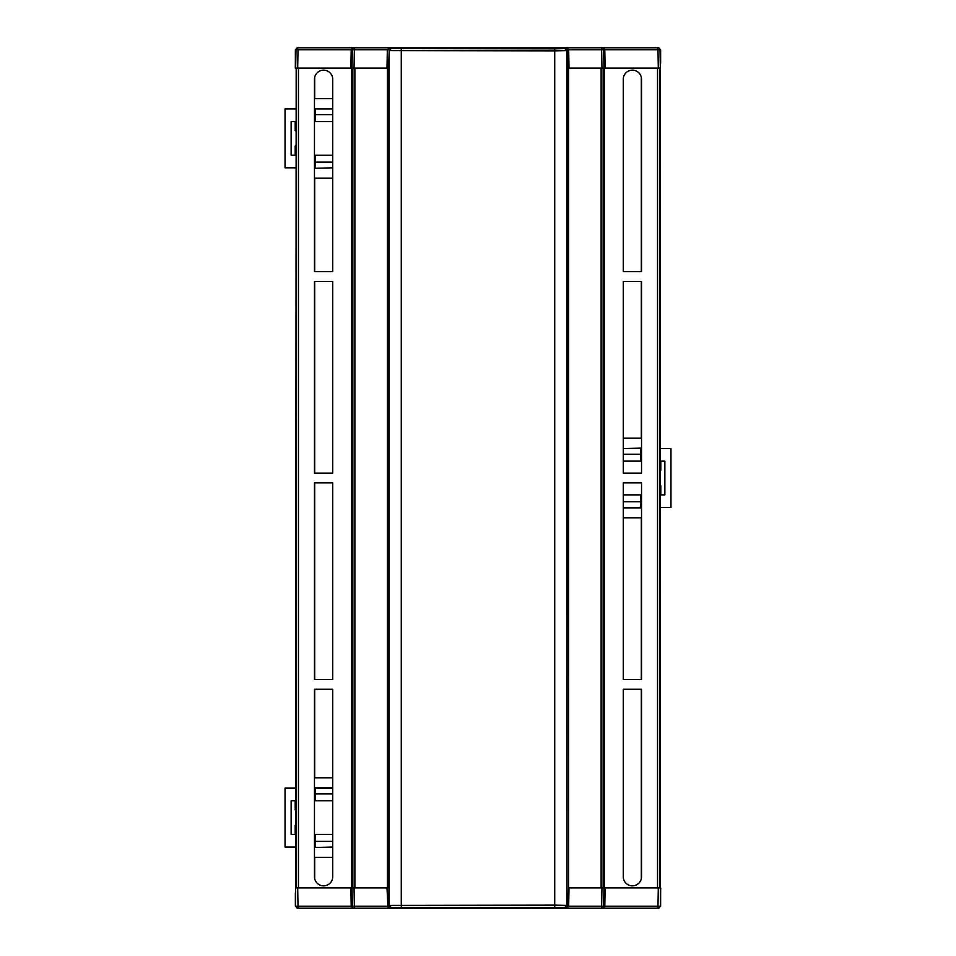 <?xml version="1.0" encoding="UTF-8"?>
<svg xmlns="http://www.w3.org/2000/svg" width="956" height="956" viewBox="0 0 956 956"><rect width="100%" height="100%" fill="white"/><g stroke="black" fill="none" stroke-linecap="round" stroke-linejoin="round"><path stroke-width="1.43" d="M387.55 887.885L387.861 906.204L389.893 908.2L297.639 908.2L295.607 906.204L295.667 887.885L387.957 887.885L387.957 68.115L387.323 49.796L389.893 47.8L387.861 49.796M353.29 908.2L354.353 908.2L354.353 906.204L354.043 887.885L352.86 887.885L352.86 68.115L354.043 68.115L295.667 68.115L295.99 49.796L298.021 49.796L297.698 68.115L296.181 68.115L295.607 906.204M389.092 905.392L389.092 905.392A2.031 2.031 -146.3 0 0 391.124 907.423L389.092 905.392L389.092 50.608L391.124 48.577L554.719 48.84L554.719 50.859L389.092 50.608L389.092 905.392L554.719 905.141L566.908 905.392L564.876 907.423L391.124 907.423L564.876 907.423A2.031 2.031 -33.7 0 0 566.908 905.392L566.908 50.608L554.719 50.859L554.719 907.16M389.092 50.608A2.031 2.031 -33.7 0 1 391.124 48.577L564.876 48.577L566.908 50.608L566.908 905.392M568.45 887.885L660.716 887.885L660.393 906.204L658.361 908.2L566.107 908.2L568.139 906.204L568.45 887.885L568.139 49.796L566.107 47.8L353.29 47.8M569.382 908.2L389.893 908.2M296.181 887.885L297.698 887.885L298.021 906.204L295.99 906.204A2.031 2.031 -90 0 0 298.021 908.2L298.021 906.204L352.334 906.204L352.011 887.885M605.124 887.885L604.801 906.204L657.979 906.204L658.302 887.885L659.556 887.885L659.556 68.115L658.302 68.115L657.979 49.796L660.01 49.796L660.333 68.115L660.01 49.796A2.031 2.031 -90 0 0 657.979 47.8L660.393 49.796M603.989 887.885L603.666 906.204L601.647 906.204L601.957 887.885L603.14 887.885L603.14 68.115L601.957 68.115L601.647 49.796L568.139 49.796M350.876 887.885L351.199 906.204L353.194 908.2M387.001 887.885L387.861 906.204M568.999 887.885L568.677 906.204L566.693 908.2M386.618 908.2L406.933 908.2M605.124 68.115L604.801 49.796L603.666 49.796L603.989 68.115L660.333 68.115L660.393 906.204M641.536 679.489L641.536 482.876L623.264 482.876L623.264 679.489L641.536 679.489M641.536 473.124L641.536 281.387L623.264 281.387L623.264 473.124L641.536 473.124M641.536 271.635L641.536 79.288A9.142 9.142 0 0 0 632.406 70.147A9.142 9.142 0 0 0 623.264 79.288L623.264 271.635L641.536 271.635M623.264 689.24L641.536 689.24L641.536 876.712A9.142 9.142 0 0 1 632.406 885.853A9.142 9.142 0 0 1 623.264 876.712L623.264 689.24M604.276 68.115L604.276 887.885M604.156 668.925L603.272 668.925L603.236 666.93L603.272 660.799L604.156 660.799L604.156 668.925L603.26 668.77M603.272 709.555L604.156 709.555L604.156 717.681L603.272 717.681L603.272 709.555M603.272 725.807L604.156 725.807L604.156 733.921L603.272 733.921L603.272 725.807M603.272 742.047L604.156 742.047L604.156 750.173L603.272 750.173L603.272 742.047M603.272 758.299L604.156 758.299L604.156 766.425L603.272 766.425L603.272 758.299M603.272 774.551L604.156 774.551L604.156 782.677L603.272 782.677L603.272 774.551M603.272 790.803L604.156 790.803L604.156 798.929L603.272 798.929L603.272 790.803M603.272 807.043L604.156 807.043L604.156 815.169L603.272 815.169L603.272 807.043M603.272 823.295L604.156 823.295L604.156 831.421L603.272 831.421L603.272 823.295M603.272 839.547L604.156 839.547L604.156 847.673L603.272 847.673L603.272 839.547M603.272 855.799L604.156 855.799L604.156 863.925L603.272 863.925L603.272 855.799M603.272 498.315L604.156 498.315L604.156 506.441L603.272 506.441L603.272 498.315M603.272 514.555L604.156 514.555L604.156 522.681L603.272 522.681L603.272 514.555M603.272 530.807L604.156 530.807L604.156 538.933L603.272 538.933L603.272 530.807M603.272 547.059L604.156 547.059L604.156 555.185L603.272 555.185L603.272 547.059M603.272 563.311L604.156 563.311L604.156 571.437L603.272 571.437L603.272 563.311M603.272 579.563L604.156 579.563L604.156 587.677L603.272 587.677L603.272 579.563M603.272 595.803L604.156 595.803L604.156 603.929L603.272 603.929L603.272 595.803M603.272 612.055L604.156 612.055L604.156 620.181L603.272 620.181L603.272 612.055M603.272 628.307L604.156 628.307L604.156 636.433L603.272 636.433L603.272 628.307M603.272 644.559L604.156 644.559L604.156 652.685L603.272 652.685L603.272 644.559M603.272 449.559L604.156 449.559L604.156 457.685L603.272 457.685L603.272 449.559M603.272 433.319L604.156 433.319L604.156 441.445L603.272 441.445L603.272 433.319M603.272 417.067L604.156 417.067L604.156 425.193L603.272 425.193L603.272 417.067M603.272 400.815L604.156 400.815L604.156 408.941L603.272 408.941L603.272 400.815M603.272 384.563L604.156 384.563L604.156 392.689L603.272 392.689L603.272 384.563M603.272 368.323L604.156 368.323L604.156 376.437L603.272 376.437L603.272 368.323M603.272 352.071L604.156 352.071L604.156 360.197L603.272 360.197L603.272 352.071M603.272 335.819L604.156 335.819L604.156 343.945L603.272 343.945L603.272 335.819M603.272 319.567L604.156 319.567L604.156 327.693L603.272 327.693L603.272 319.567M603.272 303.315L604.156 303.315L604.156 311.441L603.272 311.441L603.272 303.315M603.272 287.075L604.156 287.075L604.156 295.201L603.272 295.201L603.272 287.075M603.272 238.319L604.156 238.319L604.156 246.445L603.272 246.445L603.272 238.319M603.272 222.079L604.156 222.079L604.156 230.193L603.272 230.193L603.272 222.079M603.272 205.827L604.156 205.827L604.156 213.953L603.272 213.953L603.272 205.827M603.272 189.575L604.156 189.575L604.156 197.701L603.272 197.701L603.272 189.575M603.272 173.323L604.156 173.323L604.156 181.449L603.272 181.449L603.272 173.323M603.272 157.071L604.156 157.071L604.156 165.197L603.272 165.197L603.272 157.071M603.272 140.831L604.156 140.831L604.156 148.957L603.272 148.957L603.272 140.831M603.272 124.579L604.156 124.579L604.156 132.705L603.272 132.705L603.272 124.579M603.272 108.327L604.156 108.327L604.156 116.453L603.272 116.453L603.272 108.327M603.272 92.075L604.156 92.075L604.156 100.201L603.272 100.201L603.272 92.075M568.593 68.115L568.593 887.885M387.407 68.115L387.407 887.885M352.764 662.974L351.808 662.807L351.808 666.93L352.764 666.762M351.808 662.807L351.844 660.799L352.74 660.966M352.74 668.77L351.844 668.925L352.728 668.925L352.764 666.93L352.728 660.799L351.844 660.799M351.844 668.925L351.808 666.93M352.74 717.514L351.844 717.681L352.728 717.681L352.764 715.674L352.728 709.555L351.844 709.555L352.74 709.711M351.844 717.681L351.808 715.674L352.764 715.506M352.764 711.718L351.808 711.551L351.808 715.674M351.808 711.551L351.844 709.555M352.74 733.766L351.844 733.921L352.728 733.921L352.764 731.926L352.728 725.807L351.844 725.807L352.74 725.963M351.844 733.921L351.808 731.926L352.764 731.758M352.764 727.97L351.808 727.803L351.808 731.926M351.808 727.803L351.844 725.807M352.74 750.018L351.844 750.173L352.728 750.173L352.764 748.178L352.728 742.047L351.844 742.047L352.74 742.215M351.844 750.173L351.808 748.178L352.764 748.01M352.764 744.222L351.808 744.055L351.808 748.178M351.808 744.055L351.844 742.047M352.74 766.27L351.844 766.425L352.728 766.425L352.764 764.43L352.728 758.299L351.844 758.299L352.74 758.455M351.844 766.425L351.808 764.43L352.764 764.25M352.764 760.474L351.808 760.295L351.808 764.43M351.808 760.295L351.844 758.299M352.74 782.51L351.844 782.677L352.728 782.677L352.764 780.67L352.728 774.551L351.844 774.551L352.74 774.707M351.844 782.677L351.808 780.67L352.764 780.502M352.764 776.714L351.808 776.547L351.808 780.67M351.808 776.547L351.844 774.551M352.74 798.762L351.844 798.929L352.728 798.929L352.764 796.922L352.728 790.803L351.844 790.803L352.74 790.959M351.844 798.929L351.808 796.922L352.764 796.754M352.764 792.966L351.808 792.799L351.808 796.922M351.808 792.799L351.844 790.803M352.74 815.014L351.844 815.169L352.728 815.169L352.764 813.174L352.728 807.043L351.844 807.043L352.74 807.211M351.844 815.169L351.808 813.174L352.764 813.006M352.764 809.218L351.808 809.051L351.808 813.174M351.808 809.051L351.844 807.043M352.74 831.266L351.844 831.421L352.728 831.421L352.764 829.426L352.728 823.295L351.844 823.295L352.74 823.451M351.844 831.421L351.808 829.426L352.764 829.258M352.764 825.47L351.808 825.303L351.808 829.426M351.808 825.303L351.844 823.295M352.74 847.518L351.844 847.673L352.728 847.673L352.764 845.666L352.728 839.547L351.844 839.547L352.74 839.703M351.844 847.673L351.808 845.666L352.764 845.498M352.764 841.71L351.808 841.543L351.808 845.666M351.808 841.543L351.844 839.547M352.74 863.758L351.844 863.925L352.728 863.925L352.764 861.918L352.728 855.799L351.844 855.799L352.74 855.955M351.844 863.925L351.808 861.918L352.764 861.75M352.764 857.962L351.808 857.795L351.808 861.918M351.808 857.795L351.844 855.799M352.74 506.274L351.844 506.441L352.728 506.441L352.764 504.433L352.728 498.315L351.844 498.315L352.74 498.47M351.844 506.441L351.808 504.433L352.764 504.266M352.764 500.478L351.808 500.311L351.808 504.433M351.808 500.311L351.844 498.315M352.74 522.526L351.844 522.681L352.728 522.681L352.764 520.685L352.728 514.555L351.844 514.555L352.74 514.722M351.844 522.681L351.808 520.685L352.764 520.518M352.764 516.73L351.808 516.563L351.808 520.685M351.808 516.563L351.844 514.555M352.74 538.778L351.844 538.933L352.728 538.933L352.764 536.937L352.728 530.807L351.844 530.807L352.74 530.974M351.844 538.933L351.808 536.937L352.764 536.77M352.764 532.982L351.808 532.815L351.808 536.937M351.808 532.815L351.844 530.807M352.74 555.03L351.844 555.185L352.728 555.185L352.764 553.189L352.728 547.059L351.844 547.059L352.74 547.214M351.844 555.185L351.808 553.189L352.764 553.01M352.764 549.234L351.808 549.055L351.808 553.189M351.808 549.055L351.844 547.059M352.74 571.27L351.844 571.437L352.728 571.437L352.764 569.429L352.728 563.311L351.844 563.311L352.74 563.466M351.844 571.437L351.808 569.429L352.764 569.262M352.764 565.474L351.808 565.307L351.808 569.429M351.808 565.307L351.844 563.311M352.74 587.522L351.844 587.677L352.728 587.677L352.764 585.681L352.728 579.563L351.844 579.563L352.74 579.718M351.844 587.677L351.808 585.681L352.764 585.514M352.764 581.726L351.808 581.559L351.808 585.681M351.808 581.559L351.844 579.563M352.74 603.774L351.844 603.929L352.728 603.929L352.764 601.933L352.728 595.803L351.844 595.803L352.74 595.97M351.844 603.929L351.808 601.933L352.764 601.766M352.764 597.978L351.808 597.811L351.808 601.933M351.808 597.811L351.844 595.803M352.74 620.026L351.844 620.181L352.728 620.181L352.764 618.185L352.728 612.055L351.844 612.055L352.74 612.21M351.844 620.181L351.808 618.185L352.764 618.018M352.764 614.23L351.808 614.063L351.808 618.185M351.808 614.063L351.844 612.055M352.74 636.278L351.844 636.433L352.728 636.433L352.764 634.426L352.728 628.307L351.844 628.307L352.74 628.462M351.844 636.433L351.808 634.426L352.764 634.258M352.764 630.47L351.808 630.303L351.808 634.426M351.808 630.303L351.844 628.307M352.74 652.518L351.844 652.685L352.728 652.685L352.764 650.678L352.728 644.559L351.844 644.559L352.74 644.714M351.844 652.685L351.808 650.678L352.764 650.51M352.764 646.722L351.808 646.555L351.808 650.678M351.808 646.555L351.844 644.559M352.74 457.53L351.844 457.685L352.728 457.685L352.764 455.689L352.728 449.559L351.844 449.559L352.74 449.726M351.844 457.685L351.808 455.689L352.764 455.522M352.764 451.734L351.808 451.567L351.808 455.689M351.808 451.567L351.844 449.559M352.74 441.278L351.844 441.445L352.728 441.445L352.764 439.437L352.728 433.319L351.844 433.319L352.74 433.474M351.844 441.445L351.808 439.437L352.764 439.27M352.764 435.482L351.808 435.315L351.808 439.437M351.808 435.315L351.844 433.319M352.74 425.026L351.844 425.193L352.728 425.193L352.764 423.185L352.728 417.067L351.844 417.067L352.74 417.222M351.844 425.193L351.808 423.185L352.764 423.018M352.764 419.23L351.808 419.063L351.808 423.185M351.808 419.063L351.844 417.067M352.74 408.786L351.844 408.941L352.728 408.941L352.764 406.945L352.728 400.815L351.844 400.815L352.74 400.97M351.844 408.941L351.808 406.945L352.764 406.766M352.764 402.99L351.808 402.811L351.808 406.945M351.808 402.811L351.844 400.815M352.74 392.534L351.844 392.689L352.728 392.689L352.764 390.693L352.728 384.563L351.844 384.563L352.74 384.73M351.844 392.689L351.808 390.693L352.764 390.526M352.764 386.738L351.808 386.571L351.808 390.693M351.808 386.571L351.844 384.563M352.74 376.282L351.844 376.437L352.728 376.437L352.764 374.441L352.728 368.323L351.844 368.323L352.74 368.478M351.844 376.437L351.808 374.441L352.764 374.274M352.764 370.486L351.808 370.319L351.808 374.441M351.808 370.319L351.844 368.323M352.74 360.03L351.844 360.197L352.728 360.197L352.764 358.189L352.728 352.071L351.844 352.071L352.74 352.226M351.844 360.197L351.808 358.189L352.764 358.022M352.764 354.234L351.808 354.067L351.808 358.189M351.808 354.067L351.844 352.071M352.74 343.79L351.844 343.945L352.728 343.945L352.764 341.937L352.728 335.819L351.844 335.819L352.74 335.974M351.844 343.945L351.808 341.937L352.764 341.77M352.764 337.982L351.808 337.815L351.808 341.937M351.808 337.815L351.844 335.819M352.74 327.538L351.844 327.693L352.728 327.693L352.764 325.697L352.728 319.567L351.844 319.567L352.74 319.722M351.844 327.693L351.808 325.697L352.764 325.53M352.764 321.742L351.808 321.575L351.808 325.697M351.808 321.575L351.844 319.567M352.74 311.286L351.844 311.441L352.728 311.441L352.764 309.445L352.728 303.315L351.844 303.315L352.74 303.482M351.844 311.441L351.808 309.445L352.764 309.278M352.764 305.49L351.808 305.322L351.808 309.445M351.808 305.322L351.844 303.315M352.74 295.034L351.844 295.201L352.728 295.201L352.764 293.193L352.728 287.075L351.844 287.075L352.74 287.23M351.844 295.201L351.808 293.193L352.764 293.026M352.764 289.238L351.808 289.071L351.808 293.193M351.808 289.071L351.844 287.075M352.74 246.29L351.844 246.445L352.728 246.445L352.764 244.449L352.728 238.319L351.844 238.319L352.74 238.486M351.844 246.445L351.808 244.449L352.764 244.282M352.764 240.494L351.808 240.326L351.808 244.449M351.808 240.326L351.844 238.319M352.74 230.038L351.844 230.193L352.728 230.193L352.764 228.197L352.728 222.079L351.844 222.079L352.74 222.234M351.844 230.193L351.808 228.197L352.764 228.03M352.764 224.242L351.808 224.074L351.808 228.197M351.808 224.074L351.844 222.079M352.74 213.786L351.844 213.953L352.728 213.953L352.764 211.945L352.728 205.827L351.844 205.827L352.74 205.982M351.844 213.953L351.808 211.945L352.764 211.778M352.764 207.99L351.808 207.822L351.808 211.945M351.808 207.822L351.844 205.827M352.74 197.545L351.844 197.701L352.728 197.701L352.764 195.705L352.728 189.575L351.844 189.575L352.74 189.73M351.844 197.701L351.808 195.705L352.764 195.526M352.764 191.75L351.808 191.57L351.808 195.705M351.808 191.57L351.844 189.575M352.74 181.293L351.844 181.449L352.728 181.449L352.764 179.453L352.728 173.323L351.844 173.323L352.74 173.49M351.844 181.449L351.808 179.453L352.764 179.286M352.764 175.498L351.808 175.33L351.808 179.453M351.808 175.33L351.844 173.323M352.74 165.041L351.844 165.197L352.728 165.197L352.764 163.201L352.728 157.071L351.844 157.071L352.74 157.238M351.844 165.197L351.808 163.201L352.764 163.034M352.764 159.246L351.808 159.078L351.808 163.201M351.808 159.078L351.844 157.071M352.74 148.789L351.844 148.957L352.728 148.957L352.764 146.949L352.728 140.831L351.844 140.831L352.74 140.986M351.844 148.957L351.808 146.949L352.764 146.782M352.764 142.994L351.808 142.826L351.808 146.949M351.808 142.826L351.844 140.831M352.74 132.549L351.844 132.705L352.728 132.705L352.764 130.697L352.728 124.579L351.844 124.579L352.74 124.734M351.844 132.705L351.808 130.697L352.764 130.53M352.764 126.742L351.808 126.574L351.808 130.697M351.808 126.574L351.844 124.579M352.74 116.297L351.844 116.453L352.728 116.453L352.764 114.457L352.728 108.327L351.844 108.327L352.74 108.482M351.844 116.453L351.808 114.457L352.764 114.29M352.764 110.502L351.808 110.334L351.808 114.457M351.808 110.334L351.844 108.327M352.74 100.045L351.844 100.201L352.728 100.201L352.764 98.205L352.728 92.075L351.844 92.075L352.74 92.242M351.844 100.201L351.808 98.205L352.764 98.038M352.764 94.25L351.808 94.082L351.808 98.205M351.808 94.082L351.844 92.075M351.724 68.115L351.724 887.885M332.736 679.489L332.736 482.876L314.464 482.876L314.464 679.489L332.736 679.489M332.736 473.124L332.736 281.387L314.464 281.387L314.464 473.124L332.736 473.124M332.736 271.635L332.736 79.288A9.142 9.142 0 0 0 323.594 70.147A9.142 9.142 0 0 0 314.464 79.288L314.464 271.635L332.736 271.635M314.464 689.24L332.736 689.24L332.736 876.712A9.142 9.142 0 0 1 323.594 885.853A9.142 9.142 0 0 1 314.464 876.712L314.464 689.24M296.181 68.115L295.285 68.115L295.607 49.796L297.639 47.8L389.307 47.8M352.011 68.115L352.334 49.796L354.353 49.796L354.043 68.115L387.55 68.115M603.989 68.115L568.999 68.115L568.677 49.796L566.693 47.8L657.979 47.8L657.979 49.796L604.801 49.796L602.806 47.8M350.876 68.115L351.199 49.796L353.194 47.8M387.001 68.115L387.323 49.796L354.353 49.796L354.353 47.8A2.031 2.031 -90 0 0 352.334 49.796L298.021 49.796L297.4 47.8L295.368 49.832L295.368 63.144M549.067 47.8L577.508 47.8M378.492 47.8L389.893 47.8M601.647 47.8A2.031 2.031 -90 0 1 603.666 49.796L601.647 49.796L601.647 47.8L658.6 47.8L660.632 49.832L660.632 63.144M389.307 908.2L387.323 906.204L352.334 906.204A2.031 2.031 -90 0 0 354.353 908.2M568.139 906.204L601.647 906.204L601.647 908.2A2.031 2.031 90 0 0 603.666 906.204L604.801 906.204L602.806 908.2M657.979 908.2L657.979 906.204L660.01 906.204A2.031 2.031 -90 0 1 657.979 908.2L660.632 906.168L660.632 892.856M315.504 841.376L332.736 841.376M332.736 793.85L315.504 793.85M315.504 162.15L332.736 162.15M332.736 114.624L315.504 114.624M640.496 454.231L623.264 454.231M623.264 501.769L640.496 501.769M332.736 834.468L315.504 834.468L315.504 847.47L332.736 847.04M332.736 788.138L315.504 788.138L332.736 787.756L315.504 787.756L315.504 800.746L332.736 800.746M332.736 108.924L315.504 108.924L332.736 108.53L315.504 108.53L315.504 121.532L332.736 121.532M332.736 155.254L315.504 155.254L315.504 168.244L332.736 167.826M623.264 461.139L640.496 461.139L640.496 448.137L623.264 448.567M623.264 507.469L640.496 507.469L623.264 507.863L640.496 507.863L640.496 494.861L623.264 494.861M314.464 857.424L332.736 857.424M623.264 517.805L641.536 517.805M641.536 438.195L623.264 438.195M332.736 98.576L314.464 98.576M314.464 178.198L332.736 178.198M332.736 777.802L314.464 777.802M295.368 892.856L295.368 906.168L298.021 908.2M601.647 908.2L602.71 908.2M548.278 908.2L568.593 908.2M387.407 908.2L407.722 908.2M568.593 47.8L548.278 47.8M659.819 469.85A9.142 9.142 0 0 1 660.799 470.424L660.799 461.162L664.862 461.162L664.862 494.873L660.799 494.873L660.799 485.624A9.142 9.142 0 0 1 659.819 486.186M659.819 507.469L670.957 507.469L670.957 448.567L659.819 448.567M296.181 146.543A9.142 9.142 0 0 1 295.201 145.969L295.201 155.231L291.138 155.231L291.138 121.508L295.201 121.508L295.201 130.769A9.142 9.142 0 0 1 296.181 130.195M296.181 108.924L285.043 108.924L285.043 167.826L296.181 167.826M296.181 825.757A9.142 9.142 0 0 1 295.201 825.195L295.201 834.445L291.138 834.445L291.138 800.734L295.201 800.734L295.201 809.995A9.142 9.142 0 0 1 296.181 809.421M296.181 788.138L285.043 788.138L285.043 847.04L296.181 847.04M657.537 68.115L657.537 887.885M601.121 68.115L601.121 887.885M401.281 48.84L401.281 907.16M354.879 68.115L354.879 887.885M298.463 68.115L298.463 887.885M296.444 68.115L296.444 887.885M298.021 47.8A2.031 2.031 90 0 0 295.99 49.796L295.607 49.796M554.719 48.84L564.876 48.577A2.031 2.031 -146.3 0 1 566.908 50.608M604.156 100.201L603.26 100.045M603.26 92.242L604.156 92.075M603.236 98.038L604.192 98.205M604.192 94.082L603.236 94.25M604.156 116.453L603.26 116.297M603.26 108.482L604.156 108.327M603.236 114.29L604.192 114.457M604.192 110.334L603.236 110.502M604.156 132.705L603.26 132.549M603.26 124.734L604.156 124.579M603.236 130.53L604.192 130.697M604.192 126.574L603.236 126.742M604.156 148.957L603.26 148.789M603.26 140.986L604.156 140.831M603.236 146.782L604.192 146.949M604.192 142.826L603.236 142.994M604.156 165.197L603.26 165.041M603.26 157.238L604.156 157.071M603.236 163.034L604.192 163.201M604.192 159.078L603.236 159.246M604.156 181.449L603.26 181.293M603.26 173.49L604.156 173.323M603.236 179.286L604.192 179.453M604.192 175.33L603.236 175.498M604.156 197.701L603.26 197.545M603.26 189.73L604.156 189.575M603.236 195.526L604.192 195.705M604.192 191.57L603.236 191.75M604.156 213.953L603.26 213.786M603.26 205.982L604.156 205.827M603.236 211.778L604.192 211.945M604.192 207.822L603.236 207.99M604.156 230.193L603.26 230.038M603.26 222.234L604.156 222.079M603.236 228.03L604.192 228.197M604.192 224.074L603.236 224.242M604.156 246.445L603.26 246.29M603.26 238.486L604.156 238.319M603.236 244.282L604.192 244.449M604.192 240.326L603.236 240.494M604.156 295.201L603.26 295.034M603.26 287.23L604.156 287.075M604.192 289.071L603.236 289.238M603.236 293.026L604.192 293.193M604.156 311.441L603.26 311.286M603.26 303.482L604.156 303.315M604.192 305.322L603.236 305.49M603.236 309.278L604.192 309.445M604.156 327.693L603.26 327.538M603.26 319.722L604.156 319.567M604.192 321.575L603.236 321.742M603.236 325.53L604.192 325.697M604.156 343.945L603.26 343.79M603.26 335.974L604.156 335.819M604.192 337.815L603.236 337.982M603.236 341.77L604.192 341.937M604.156 360.197L603.26 360.03M603.26 352.226L604.156 352.071M604.192 354.067L603.236 354.234M603.236 358.022L604.192 358.189M604.156 376.437L603.26 376.282M603.26 368.478L604.156 368.323M604.192 370.319L603.236 370.486M603.236 374.274L604.192 374.441M604.156 392.689L603.26 392.534M603.26 384.73L604.156 384.563M604.192 386.571L603.236 386.738M603.236 390.526L604.192 390.693M604.156 408.941L603.26 408.786M603.26 400.97L604.156 400.815M604.192 402.811L603.236 402.99M603.236 406.766L604.192 406.945M604.156 425.193L603.26 425.026M603.26 417.222L604.156 417.067M604.192 419.063L603.236 419.23M603.236 423.018L604.192 423.185M604.156 441.445L603.26 441.278M603.26 433.474L604.156 433.319M604.192 435.315L603.236 435.482M603.236 439.27L604.192 439.437M604.156 457.685L603.26 457.53M603.26 449.726L604.156 449.559M604.192 451.567L603.236 451.734M603.236 455.522L604.192 455.689M604.156 652.685L603.26 652.518M603.26 644.714L604.156 644.559M603.236 650.51L604.192 650.678M604.192 646.555L603.236 646.722M604.156 636.433L603.26 636.278M603.26 628.462L604.156 628.307M603.236 634.258L604.192 634.426M604.192 630.303L603.236 630.47M604.156 620.181L603.26 620.026M603.26 612.21L604.156 612.055M603.236 618.018L604.192 618.185M604.192 614.063L603.236 614.23M604.156 603.929L603.26 603.774M603.26 595.97L604.156 595.803M603.236 601.766L604.192 601.933M604.192 597.811L603.236 597.978M604.156 587.677L603.26 587.522M603.26 579.718L604.156 579.563M603.236 585.514L604.192 585.681M604.192 581.559L603.236 581.726M604.156 571.437L603.26 571.27M603.26 563.466L604.156 563.311M603.236 569.262L604.192 569.429M604.192 565.307L603.236 565.474M604.156 555.185L603.26 555.03M603.26 547.214L604.156 547.059M603.236 553.01L604.192 553.189M604.192 549.055L603.236 549.234M604.156 538.933L603.26 538.778M603.26 530.974L604.156 530.807M603.236 536.77L604.192 536.937M604.192 532.815L603.236 532.982M604.156 522.681L603.26 522.526M603.26 514.722L604.156 514.555M603.236 520.518L604.192 520.685M604.192 516.563L603.236 516.73M604.156 506.441L603.26 506.274M603.26 498.47L604.156 498.315M603.236 504.266L604.192 504.433M604.192 500.311L603.236 500.478M604.156 863.925L603.26 863.758M603.26 855.955L604.156 855.799M604.192 857.795L603.236 857.962M603.236 861.75L604.192 861.918M604.156 847.673L603.26 847.518M603.26 839.703L604.156 839.547M604.192 841.543L603.236 841.71M603.236 845.498L604.192 845.666M604.156 831.421L603.26 831.266M603.26 823.451L604.156 823.295M604.192 825.303L603.236 825.47M603.236 829.258L604.192 829.426M604.156 815.169L603.26 815.014M603.26 807.211L604.156 807.043M604.192 809.051L603.236 809.218M603.236 813.006L604.192 813.174M604.156 798.929L603.26 798.762M603.26 790.959L604.156 790.803M604.192 792.799L603.236 792.966M603.236 796.754L604.192 796.922M604.156 782.677L603.26 782.51M603.26 774.707L604.156 774.551M604.192 776.547L603.236 776.714M603.236 780.502L604.192 780.67M604.156 766.425L603.26 766.27M603.26 758.455L604.156 758.299M604.192 760.295L603.236 760.474M603.236 764.25L604.192 764.43M604.156 750.173L603.26 750.018M603.26 742.215L604.156 742.047M604.192 744.055L603.236 744.222M603.236 748.01L604.192 748.178M604.156 733.921L603.26 733.766M603.26 725.963L604.156 725.807M604.192 727.803L603.236 727.97M603.236 731.758L604.192 731.926M604.156 717.681L603.26 717.514M603.26 709.711L604.156 709.555M604.192 711.551L603.236 711.718M603.236 715.506L604.192 715.674M603.26 660.966L604.156 660.799M603.236 666.762L604.192 666.93M604.192 662.807L603.236 662.974M314.691 857.424L314.691 878.779M641.309 438.195L641.309 281.387M641.309 271.635L641.309 77.221M641.309 878.779L641.309 689.24M641.309 679.489L641.309 517.805M314.691 77.221L314.691 98.576M314.691 178.198L314.691 271.635M314.691 281.387L314.691 473.124M314.691 482.876L314.691 679.489M314.691 689.24L314.691 777.802"/></g></svg>
